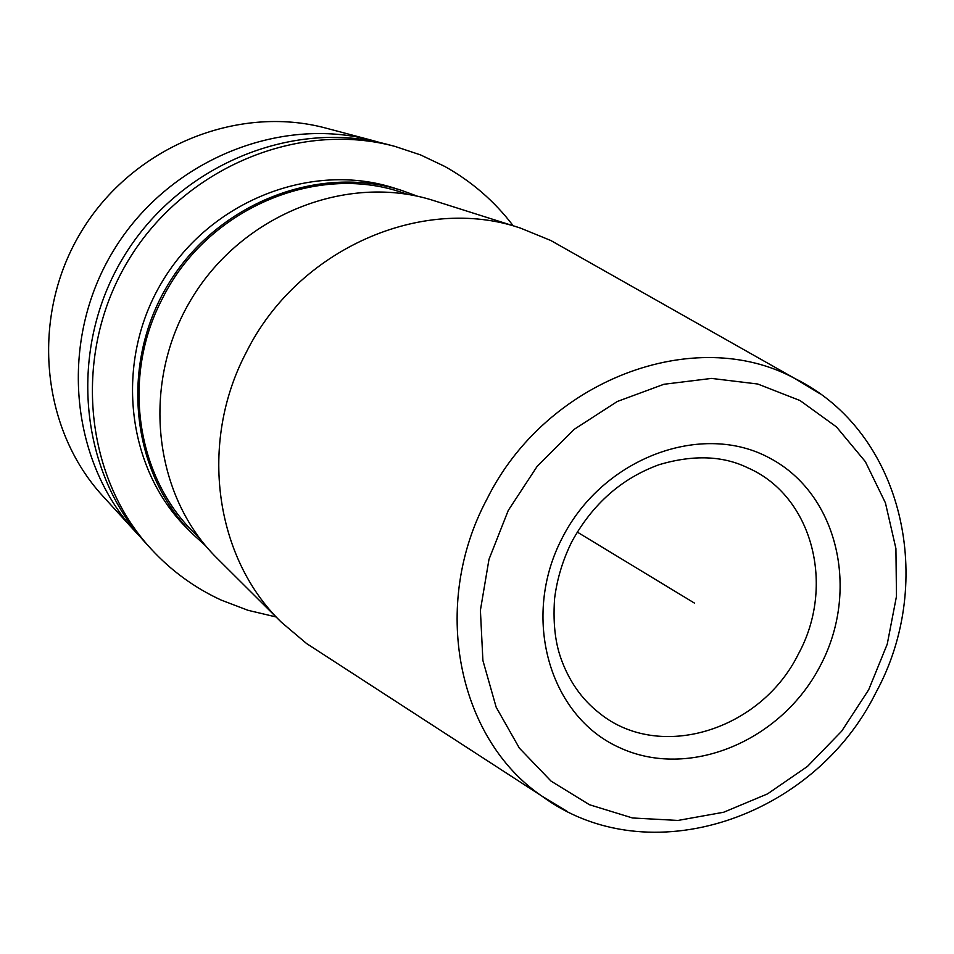 <?xml version="1.0" encoding="UTF-8"?>
<svg xmlns="http://www.w3.org/2000/svg" width="954" height="954" viewBox="0 0 954 954"><rect width="100%" height="100%" fill="white"/><g stroke="black" fill="none" stroke-linecap="round" stroke-linejoin="round"><path stroke-width="1.43" d="M513.18 225.764C494.554 201.282 471.729 181.498 444.707 166.401L420.499 154.894L394.896 146.391C298.65 120.323 184.48 167.332 128.528 260.072C72.194 352.575 83.332 475.557 150.97 548.812C171.171 570.754 194.592 587.855 221.245 600.102L248.112 610.333L276.064 616.952M380.133 142.623L372.787 140.536C278.866 115.1 167.725 160.749 113.347 250.866C58.599 340.769 69.547 460.424 135.551 531.915L140.798 537.472M135.551 531.915L102.996 496.271C40.497 428.525 29.968 315.893 81.376 231.488C132.427 146.868 237.152 104.105 326.113 128.17L372.787 140.536M394.896 146.391L387.61 144.459C292.139 118.606 178.958 165.161 123.531 257.043C67.71 348.687 78.788 470.572 145.89 543.243L150.97 548.812M193.292 534.598L187.604 528.933C125.856 468.247 113.836 360.97 162.729 280.81C211.18 200.364 311.863 161.405 394.217 188.069L401.872 190.49C318.827 163.599 217.238 202.963 168.309 284.185C118.94 365.132 131.044 473.411 193.292 534.598L205.67 545.843M321.784 653.395L306.52 643.497L281.358 622.223C214.936 558.185 198.372 443.085 246.263 352.372C297.386 249.03 422.205 194.556 520.288 228.03L550.792 240.491L566.628 249.447M520.288 228.03L433.998 200.674C348.127 172.853 242.686 213.887 191.778 298.411C140.405 382.649 152.795 495.114 217.19 558.364L281.358 622.223M199.529 538.151L194.938 533.596C136.183 477.107 121.098 376.973 162.371 298.638C206.374 209.391 315.154 162.752 401.741 192.41L407.907 194.377M417.578 196.262L401.872 190.49M694.476 603.119L577.242 532.058M820.046 393.787L794.718 378.428C695.108 324.241 546.165 379.37 486.981 499.061C430.314 604.812 457.467 738.456 541.645 795.934L306.52 643.497M566.986 811.282L541.645 795.934C648.637 875.033 813.989 817.769 875.677 693.045C936.768 581.821 903.462 431.757 794.718 378.428L550.792 240.491M508.255 510.45L488.985 559.354L480.399 610.31L482.903 660.502L496.175 707.236L519.37 748.115L551.054 781.111L589.453 804.723L632.49 817.972L677.996 820.44L723.728 812.224L767.541 793.883L807.454 766.432L841.666 731.181L868.665 689.802L887.232 644.177L896.474 596.345L895.913 548.502L885.419 502.865L865.35 461.653L836.467 426.915L800.024 400.537L757.703 384.009L711.529 378.416L663.877 384.283L617.262 401.503L574.236 429.312L537.209 466.279L508.255 510.45M820.297 665.737C781.433 741.163 688.883 780.134 619.253 747.495C549.063 716.049 520.634 616.904 562.502 537.436C603.322 457.467 702.371 421.084 769.961 458.23C838.196 494.232 860.126 590.788 820.297 665.737M798.391 654.027C760.839 730.359 659.655 762.091 599.446 713.175C581.463 699.163 568.429 680.345 560.344 656.722C556.659 645.727 552.569 627.505 554.584 598.611C557.029 578.983 562.777 560.022 571.816 541.717C592.613 503.879 621.805 478.169 659.405 464.586C693.594 454.569 723.156 455.69 748.079 467.961C812.725 496.211 835.632 586.066 798.391 654.027"/></g></svg>
